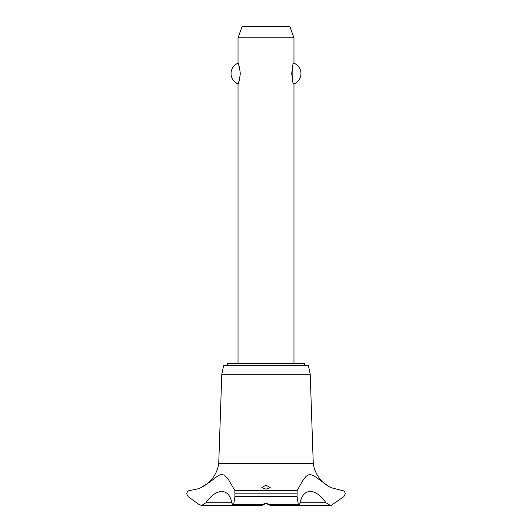 <?xml version="1.0" encoding="UTF-8"?>
<svg xmlns="http://www.w3.org/2000/svg" width="532" height="532" viewBox="0 0 532 532"><rect width="100%" height="100%" fill="white"/><g stroke="black" fill="none" stroke-linecap="round" stroke-linejoin="round"><path stroke-width="0.8" d="M304.457 365.564L304.457 363.609L227.543 363.609L227.543 365.564M293.97 363.609L293.97 83.93C291.543 84.954 291.543 62.171 293.97 63.195L293.97 37.785L238.03 37.785L238.03 63.195C238.748 63.654 239.5 67.112 240.298 73.562C239.5 80.013 238.748 83.471 238.03 83.93L238.03 363.609M239.44 67.178L238.03 63.195A11.185 11.185 0 0 0 238.03 83.93L239.44 79.953M292.56 67.178L291.702 73.562L292.56 79.953M293.97 63.195A11.185 11.185 0 0 1 293.97 83.93M238.03 37.785L242.107 26.6L289.893 26.6L293.97 37.785M201.036 487.571A31.421 31.421 0 0 0 218.738 463.385L221.791 374.302L223.633 365.564L308.367 365.564L310.209 374.302L313.262 463.385A31.421 31.421 0 0 0 331.31 487.731L342.229 490.537M189.771 490.537L198.017 488.822L200.69 487.731L209.754 482.112L217.608 476.047L219.749 474.916L222.03 474.484L224.384 475.216L227.949 478.7L234.858 490.537L297.142 490.537L303.027 480.15L305.973 476.486L307.848 475.083L310.043 474.484L314.033 475.821L328.603 486.354L331.31 487.731M234.858 490.537L234.925 496.629L233.661 504.602L233.069 505.4L231.759 502.787L205.937 502.787L201.675 505.4L232.91 505.36M342.222 490.537C343.991 490.717 344.989 491.821 345.228 493.842L343.865 496.629L331.31 505.287L330.319 505.4L326.063 502.787L300.241 502.787L298.931 505.4L298.339 504.602L297.075 496.629L297.142 490.537M326.063 502.787C315.729 487.744 302.821 487.764 300.241 502.787M331.203 505.314A4.475 4.475 0 0 1 330.312 505.4L299.09 505.36M266 503.079L269.751 504.602L270.196 505.347L266 503.531L261.864 505.4L262.249 504.602L266 503.079M266 485.118L270.196 487.598L266 489.174L261.804 487.598L266 485.118M231.759 502.787C229.172 487.744 216.258 487.764 205.937 502.787M201.675 505.4L201.675 505.4A4.475 4.475 0 0 1 200.95 505.34M201.681 505.4L199.141 504.602L188.135 496.629L186.772 493.842C187.011 491.821 188.015 490.717 189.778 490.537M218.738 463.385L313.262 463.385M267.051 503.724L264.949 503.724M221.791 374.302L310.209 374.302M234.951 493.896L297.049 493.896M234.951 493.842L297.049 493.842M269.751 504.602L298.339 504.602M234.925 496.629L297.075 496.629M233.661 504.602L262.249 504.602M270.136 505.4L298.931 505.4M261.864 505.4L233.069 505.4"/></g></svg>
